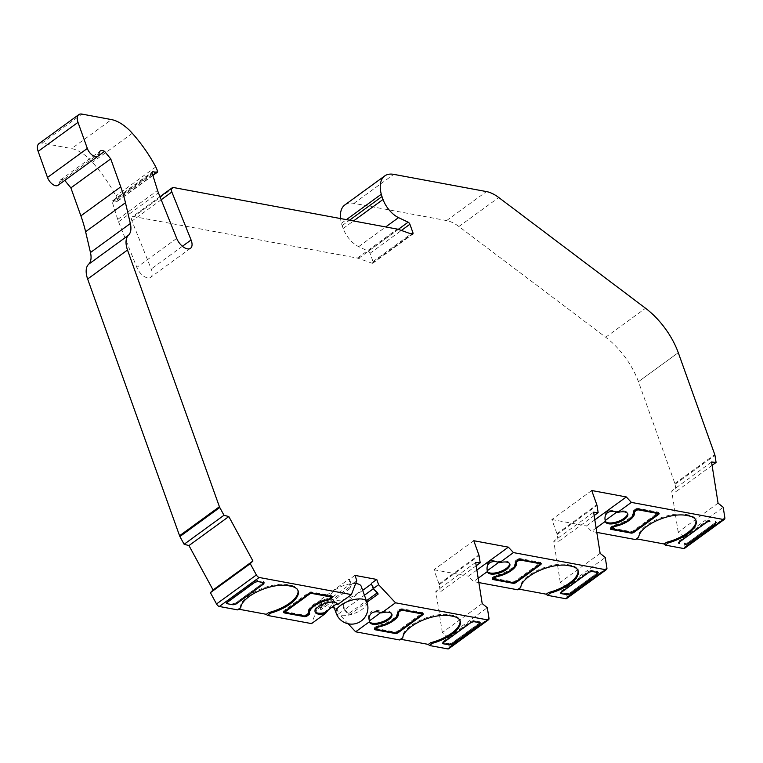<?xml version="1.0" encoding="UTF-8"?>
<svg xmlns="http://www.w3.org/2000/svg" width="763" height="763" viewBox="0 0 763 763"><rect width="100%" height="100%" fill="white"/><g stroke="black" fill="none" stroke-linecap="round" stroke-linejoin="round"><path stroke-width="0.57" stroke-dasharray="3.81 2.86" d="M152.8 175.204L116.806 201.403A2.251 1.183 54 0 0 117.435 201.298A2.251 1.183 54 0 0 117.597 199.753A2.251 1.183 54 0 0 117.502 199.534L115.938 195.948A94.602 49.853 54 0 0 92.447 162.29A33.782 17.807 -126 0 0 71.636 148.585L111.484 119.581M116.806 201.403L113.172 200.736A2.251 1.183 54 0 0 112.543 200.841A2.251 1.183 54 0 0 112.342 202.271L117.702 219.42A22.528 11.865 54 0 0 118.112 220.631A22.528 11.865 54 0 0 118.551 221.795L136.835 267.393A11.264 5.932 -126 0 0 150.654 277.293A11.264 5.932 -126 0 0 151.446 269.568A11.264 5.932 -126 0 0 151.217 268.986L131.989 221.012A5.627 2.966 54 0 1 132.276 216.854A5.627 2.966 54 0 1 133.859 216.578L357.408 258.094A11.264 5.932 -126 0 1 358.543 258.409L372.02 263.206A2.251 1.183 54 0 0 372.878 263.159A2.251 1.183 54 0 0 373.04 261.604L370.045 253.268A2.251 1.183 54 0 0 368.281 251.199L358.677 246.63A19.752 10.405 -126 0 1 343.178 228.48L342.139 225.581A19.752 10.405 -126 0 1 341.423 223.263A32.218 16.977 -126 0 1 340.556 218.561M374.786 628.798A2.251 0.935 -19.7 0 1 374.261 628.445A2.251 0.935 -19.7 0 1 374.9 627.405L376.455 626.28A2.251 0.935 -19.7 0 1 378.314 625.479A16.891 6.981 160.3 0 0 392.277 619.499A16.891 6.981 160.3 0 0 397.084 611.821A2.251 0.935 -19.7 0 1 397.733 610.791L399.278 609.666A2.251 0.935 -19.7 0 1 402.311 608.817L402.654 609.78M331.161 597.267L329.893 598.192A2.251 0.935 -19.7 0 1 328.033 598.993A16.891 6.981 160.3 0 0 314.07 604.973A16.891 6.981 160.3 0 0 310.226 608.693M492.726 578.602A2.251 0.935 -19.7 0 1 492.202 578.24A2.251 0.935 -19.7 0 1 492.841 577.21L494.386 576.084A2.251 0.935 -19.7 0 1 496.255 575.283A16.891 6.981 160.3 0 0 510.218 569.303A16.891 6.981 160.3 0 0 515.025 561.616A2.251 0.935 -19.7 0 1 515.664 560.595L517.219 559.47A2.251 0.935 -19.7 0 1 520.252 558.611L520.595 559.584M610.667 528.397A2.251 0.935 -19.7 0 1 610.142 528.044A2.251 0.935 -19.7 0 1 610.781 527.004L612.327 525.879A2.251 0.935 -19.7 0 1 614.186 525.078A16.891 6.981 160.3 0 0 628.159 519.098A16.891 6.981 160.3 0 0 632.966 511.42A2.251 0.935 -19.7 0 1 633.605 510.39L635.159 509.264A2.251 0.935 -19.7 0 1 638.192 508.416L638.536 509.379M328.481 609.761L332.725 605.851L336.092 604.22M324.447 612.699L332.21 604.41C334.928 602.579 336.578 602.265 337.141 603.457A11.826 4.883 160.3 0 0 337.065 603.19A11.826 4.883 160.3 0 0 329.578 601.254A11.826 4.883 160.3 0 0 318.142 605.727A11.826 4.883 160.3 0 0 314.795 611.163A11.826 4.883 160.3 0 0 315.033 611.621M391.657 613.814A11.826 4.883 160.3 0 0 391.553 613.309A11.826 4.883 160.3 0 0 381.901 611.773C377.761 609.914 374.166 609.866 371.123 611.64C368.567 613.948 367.928 617.067 369.206 621.015L369.34 620.92M240.803 607.691L240.469 607.396A28.717 11.874 -19.7 0 1 248.872 595.512A28.717 11.874 -19.7 0 1 287.517 584.668L290.484 585.211A28.717 11.874 -19.7 0 1 297.789 589.894A28.717 11.874 -19.7 0 1 297.932 590.39M400.756 639.28L400.165 639.165L402.483 637.486A28.717 11.874 -19.7 0 1 419.173 620.71A28.717 11.874 -19.7 0 1 449.531 614.759L452.497 615.312A28.717 11.874 -19.7 0 1 459.793 619.985A28.717 11.874 -19.7 0 1 459.946 620.481M518.687 589.074L518.096 588.969L520.414 587.281A28.717 11.874 -19.7 0 1 537.114 570.514A28.717 11.874 -19.7 0 1 567.472 564.553L570.438 565.106A28.717 11.874 -19.7 0 1 577.734 569.789A28.717 11.874 -19.7 0 1 577.887 570.276M636.628 538.878L636.037 538.764L638.354 537.085A28.717 11.874 -19.7 0 1 655.045 520.309A28.717 11.874 -19.7 0 1 685.403 514.357L688.369 514.911A28.717 11.874 -19.7 0 1 695.675 519.584A28.717 11.874 -19.7 0 1 695.827 520.08M605.393 521.348A11.826 4.883 -19.7 0 1 605.164 520.881A11.826 4.883 -19.7 0 1 605.088 520.614L605.355 513.098A11.826 4.883 -19.7 0 1 607.129 511.591A11.826 4.883 -19.7 0 1 609.379 510.17L617.782 511.372A11.826 4.883 -19.7 0 1 627.424 512.908A11.826 4.883 -19.7 0 1 627.539 513.413M487.452 571.544A11.826 4.883 -19.7 0 1 487.223 571.086A11.826 4.883 -19.7 0 1 487.147 570.81L487.414 563.304A11.826 4.883 -19.7 0 1 489.188 561.787A11.826 4.883 -19.7 0 1 491.439 560.366L499.841 561.578A11.826 4.883 -19.7 0 1 509.484 563.113A11.826 4.883 -19.7 0 1 509.598 563.619M336.025 612.775L336.035 612.823A16.328 6.753 160.3 0 0 346.373 615.493A16.328 6.753 160.3 0 0 362.167 609.313A16.328 6.753 160.3 0 0 366.784 601.816L366.774 601.769M361.271 586.413A16.328 6.753 -19.7 0 1 356.645 593.91A16.328 6.753 -19.7 0 1 340.861 600.09A16.328 6.753 -19.7 0 1 330.522 597.419A16.328 6.753 -19.7 0 1 335.148 589.913A16.328 6.753 -19.7 0 1 355.663 583.561M344.847 204.942A32.218 16.977 -126 0 1 353.908 203.368L446.613 220.583A32.218 16.977 -126 0 1 458.906 226.525L605.679 337.246A56.309 29.671 -126 0 1 638.431 381.681L678.278 352.678M712.089 465.354L676.228 491.458L675.093 484.267A3.376 1.784 -126 0 0 674.893 483.532L638.431 381.681L678.288 352.678M561.082 592.708L567.329 593.795L561.082 592.708L561.396 593.595M567.329 593.795L567.672 594.759M560.691 592.565L561.034 593.528M597.353 571.525L591.106 570.428L597.353 571.525L597.706 572.488L597.563 571.497L598.421 572.908M591.106 570.428L591.449 571.392M597.744 571.659L598.087 572.631M449.388 644.001L442.75 642.77L449.388 644.001L449.731 644.964M442.75 642.77L443.103 643.734M448.825 643.962L449.149 644.859M473.165 620.634L479.803 621.864L473.165 620.634L473.518 621.597M479.803 621.864L480.146 622.827M473.775 620.615L470.742 621.464L443.141 641.549L443.074 642.961L442.998 641.521L470.599 621.444L473.632 620.586L474.052 621.626L473.709 620.662M479.908 622.713L479.631 621.702L479.555 623.104L451.963 643.19L448.778 644.02L451.82 643.161L479.412 623.075L479.488 621.673L480.49 623.104M480.28 622.846L479.422 621.721M442.769 643.19L443.484 643.877M448.778 644.02L449.197 644.935M709.657 520.213L706.614 521.062L679.022 541.148L678.803 542.531L678.879 541.12L706.471 521.043L709.514 520.185L709.933 521.224M715.78 522.312L715.503 521.301L715.436 522.703L687.835 542.789L684.659 543.618L687.692 542.76L715.293 522.674L715.36 521.272L716.362 522.703M716.161 522.445L715.36 521.272L715.637 522.283M678.65 542.789L679.366 543.475M684.659 543.618L685.069 544.534M591.716 570.409L588.674 571.268L561.082 591.354L561.005 592.756L560.939 591.325L588.531 571.239L591.573 570.381L591.993 571.43L591.649 570.457M597.849 572.517L597.563 571.497L597.496 572.908L569.904 592.985L566.718 593.814L569.761 592.965L597.353 572.879L597.429 571.468L598.221 572.651M560.71 592.994L561.425 593.671M566.718 593.814L567.138 594.73M257.57 580.452L254.527 581.311L226.935 601.397L226.716 602.78L226.792 601.368L254.384 581.282L257.427 580.424L257.846 581.473M263.693 582.56L263.416 581.54L263.349 582.951L235.748 603.037L232.572 603.857L235.605 603.008L263.206 582.922L263.273 581.511L264.275 582.951M264.065 582.694L263.273 581.511L263.55 582.531M226.563 603.037L226.296 602.465L227.269 603.714L232.982 604.782L232.572 603.857M632.336 516.341A17.454 7.22 160.3 0 1 614.892 525.402A2.251 0.935 160.3 0 0 613.061 526.193L611.897 527.042A1.688 0.696 160.3 0 0 611.411 527.767M611.421 527.815A1.688 0.696 160.3 0 0 611.85 528.091L630.763 531.601A1.688 0.696 160.3 0 0 633.032 530.962L657.029 513.499A1.688 0.696 160.3 0 0 657.506 512.726A1.688 0.696 160.3 0 0 657.077 512.45L638.164 508.94A1.688 0.696 160.3 0 0 635.894 509.579L634.73 510.428A2.251 0.935 160.3 0 0 634.072 511.277M514.396 566.547A17.454 7.22 160.3 0 1 496.951 575.607A2.251 0.935 160.3 0 0 495.12 576.399L493.957 577.238A1.688 0.696 160.3 0 0 493.47 577.963M493.48 578.011A1.688 0.696 160.3 0 0 493.909 578.287L512.822 581.807A1.688 0.696 160.3 0 0 515.092 581.168L539.088 563.704A1.688 0.696 160.3 0 0 539.565 562.932A1.688 0.696 160.3 0 0 539.136 562.655L520.223 559.136A1.688 0.696 160.3 0 0 517.953 559.775L516.789 560.624A2.251 0.935 160.3 0 0 516.131 561.473M396.464 616.742A17.454 7.22 160.3 0 1 379.011 625.803A2.251 0.935 160.3 0 0 377.18 626.595L376.025 627.444A1.688 0.696 160.3 0 0 375.53 628.168M375.539 628.216A1.688 0.696 160.3 0 0 375.968 628.493L394.881 632.002A1.688 0.696 160.3 0 0 397.151 631.363L421.147 613.9A1.688 0.696 160.3 0 0 421.624 613.128A1.688 0.696 160.3 0 0 421.195 612.851L402.282 609.341A1.688 0.696 160.3 0 0 400.012 609.98L398.849 610.82A2.251 0.935 160.3 0 0 398.191 611.678M284.723 611.344A1.688 0.696 160.3 0 0 285.152 611.621L304.065 615.131A1.688 0.696 160.3 0 0 306.335 614.492L307.499 613.652A2.251 0.935 160.3 0 0 308.138 612.641A17.454 7.22 160.3 0 1 327.337 598.669A2.251 0.935 160.3 0 0 329.168 597.877L330.322 597.038A1.688 0.696 160.3 0 0 330.799 596.256A1.688 0.696 160.3 0 0 330.369 595.979L311.466 592.47A1.688 0.696 160.3 0 0 309.187 593.109L285.2 610.572A1.688 0.696 160.3 0 0 284.704 611.297M240.469 607.396L238.151 609.074L238.743 609.189M227.126 603.686L226.153 602.436L226.573 603.352M679.213 543.437L678.25 542.188L678.66 543.113M561.272 593.643L560.309 592.393L560.719 593.309M443.341 643.838L442.368 642.589L442.778 643.505M380.785 612.584L381.901 611.773M369.206 621.015A11.826 4.883 160.3 0 0 369.282 621.282A11.826 4.883 160.3 0 0 369.521 621.75M487.414 563.304L491.439 560.366M498.725 562.388L499.841 561.578M605.355 513.098L609.379 510.17M616.666 512.183L617.782 511.372M349.263 587.281L320.241 608.397L321.5 605.145L350.522 584.019L349.263 587.281L349.778 588.721L320.756 609.837L322.377 605.65L320.508 600.452L315.09 604.401L316.96 609.599L322.377 605.65M321.5 605.145L319.773 600.319L348.786 579.193L350.522 584.019M348.157 623.772L338.762 613.7L344.18 609.761L342.301 604.506L343.045 604.639L362.683 590.352M371.514 583.914L372.067 583.514L371.323 583.38M343.045 604.639L344.79 609.523L364.428 595.235M373.317 588.759L373.813 588.407L372.067 583.514M344.79 609.523L348.662 613.671L366.412 600.758M377.189 592.908L377.685 592.555L373.813 588.407M594.825 519.851L586.442 525.955L591.525 531.401L596.122 528.053M476.885 570.047L468.501 576.151L473.585 581.606L478.182 578.249M354.948 575.388L349.53 579.336L351.39 584.534L356.807 580.586M320.241 608.397L320.756 609.837M319.773 600.319L320.508 600.452M349.53 579.336L348.786 579.193M351.39 584.534L349.778 588.721M711.555 462.006L671.698 491.01L676.228 491.458M718.069 503.151L678.212 532.154L683.343 536.303L723.2 507.3M591.726 490.523L551.868 519.536L556.961 533.738A3.376 1.784 -126 0 1 557.152 534.472L558.287 541.654L594.148 515.559M593.614 512.202L553.757 541.215L558.287 541.654M600.128 553.347L560.271 582.35L565.402 586.509L605.259 557.495M473.785 540.729L433.937 569.732L439.021 583.933A3.376 1.784 -126 0 1 439.211 584.668L440.346 591.859L476.207 565.755M475.673 562.407L435.826 591.411L440.346 591.859M482.187 603.552L442.33 632.556L447.461 636.704L487.319 607.701M64.769 180.392L64.721 180.364A8.45 4.454 54 0 0 60.344 180.02A8.45 4.454 54 0 0 59.18 182.662A8.45 4.454 -126 0 1 58.017 185.314M342.301 604.506L336.884 608.445L338.762 613.7M344.18 609.761L349.177 615.112L348.662 613.671M377.685 592.555L378.2 593.995M349.177 615.112L366.936 602.198M636.037 538.764L635.646 539.594M518.096 588.969L517.705 589.799M400.165 639.165L399.764 639.995M238.151 609.074L237.76 609.904M316.96 609.599L311.542 623.609M596.809 532.383L591.525 531.401M659.127 513.461L658.784 512.498A2.251 0.935 -19.7 0 0 658.211 512.135L638.192 508.416M657.859 513.737L633.767 531.277A2.251 0.935 -19.7 0 1 630.734 532.126L611.697 528.587M658.784 512.498A2.251 0.935 -19.7 0 1 658.603 513.108M478.868 582.589L473.585 581.606M541.186 563.666L540.843 562.703A2.251 0.935 -19.7 0 0 540.271 562.331L520.252 558.611M539.918 563.943L515.826 581.473A2.251 0.935 -19.7 0 1 512.793 582.331L493.756 578.793M540.843 562.703A2.251 0.935 -19.7 0 1 540.662 563.313M331.905 596.637A2.251 0.935 -19.7 0 0 332.086 596.027A2.251 0.935 -19.7 0 0 331.514 595.665L311.485 591.945A2.251 0.935 -19.7 0 0 308.452 592.794L308.805 593.757M308.5 613.767L307.069 614.806A2.251 0.935 -19.7 0 1 304.036 615.655L285 612.126M283.96 611.926A2.251 0.935 -19.7 0 1 283.445 611.573A2.251 0.935 -19.7 0 1 284.074 610.534L308.452 592.794M422.673 613.5L422.33 612.536L402.311 608.817M421.987 614.139L397.885 631.678A2.251 0.935 -19.7 0 1 394.862 632.527L375.825 628.989M422.33 612.536A2.251 0.935 -19.7 0 1 422.902 612.899A2.251 0.935 -19.7 0 1 422.731 613.509M155.795 166.935L115.938 195.948M38.942 143.654A11.264 5.932 -126 0 1 42.108 143.101L71.636 148.585M683.343 536.303L684.993 546.756A3.376 1.784 -126 0 1 684.564 548.339M565.402 586.509L567.052 596.952A3.376 1.784 -126 0 1 566.623 598.535M447.461 636.704L449.111 647.158A3.376 1.784 -126 0 1 448.682 648.741M678.212 532.154L671.698 491.01M551.868 519.536L586.442 525.955M560.271 582.35L553.757 541.215M433.937 569.732L468.501 576.151M442.33 632.556L435.826 591.411M315.09 604.401L331.628 607.472M334.299 607.968L336.884 608.445M157.359 170.531L117.502 199.534M118.551 221.795L158.408 192.791M176.692 238.39L136.835 267.393M378.314 625.479L378.658 626.452M328.214 599.489L328.033 598.993M496.255 575.283L496.599 576.246M614.186 525.078L614.539 526.05M452.497 615.312L452.841 616.275M570.438 565.106L570.781 566.07M688.369 514.911L688.722 515.874M566.785 593.767L567.109 594.654M443.141 642.904L443.456 643.8M470.99 622.379L470.742 621.464M479.412 623.075L479.689 624.096M443.141 641.549L443.513 642.37M452.23 644.077L451.82 643.161M706.862 521.978L706.614 521.062M715.293 522.674L715.57 523.695M679.022 541.148L679.385 541.968M688.112 543.676L687.692 542.76M588.922 572.174L588.674 571.268M597.353 572.879L597.629 573.89M561.082 591.354L561.454 592.164M570.171 593.881L569.761 592.965M254.775 582.217L254.527 581.311M263.206 582.922L263.483 583.943M226.935 601.397L227.298 602.217M236.025 603.924L235.605 603.008M612.193 529.055L611.85 528.091M614.892 525.402L615.083 525.926M630.763 531.601L631.106 532.564M633.376 531.925L633.032 530.962M657.029 513.499L657.372 514.472M494.262 579.26L493.909 578.287M496.951 575.607L497.142 576.132M512.822 581.807L513.165 582.77M515.445 582.131L515.092 581.168M539.088 563.704L539.431 564.668M376.321 629.456L375.968 628.493M379.011 625.803L379.201 626.328M394.881 632.002L395.224 632.966M397.504 632.327L397.151 631.363M421.147 613.9L421.491 614.873M330.322 597.038L330.675 598.001M304.065 615.131L304.408 616.094M306.678 615.455L306.335 614.492M327.337 598.669L327.68 599.632M329.511 598.841L329.168 597.877M307.499 613.652L307.842 614.616M308.481 613.605L308.138 612.641M285.496 612.584L285.152 611.621M556.961 533.738L596.809 504.734M439.021 583.933L478.878 554.93M59.18 182.662L99.037 153.659M685.403 514.357L685.756 515.321M567.472 564.553L567.815 565.526M449.531 614.759L449.874 615.722M287.517 584.668L287.861 585.631M290.484 585.211L290.827 586.184M357.408 258.094L397.265 229.091M173.716 187.574L133.859 216.578M709.514 520.185L709.79 521.196M706.748 522.054L706.471 521.043M715.436 522.703L715.684 523.609M688.207 543.609L687.835 542.789M684.802 543.647L685.212 544.553M678.879 541.12L679.289 542.035M658.211 512.135L658.555 513.098M633.309 512.383L632.966 511.42M612.67 526.842L612.327 525.879M610.781 527.004L611.125 527.977M633.605 510.39L633.958 511.363M635.503 510.228L635.159 509.264M591.573 570.381L591.85 571.401M588.817 572.25L588.531 571.239M597.496 572.908L597.744 573.805M570.266 593.805L569.904 592.985M566.861 593.843L567.271 594.749M560.939 591.325L561.349 592.241M540.271 562.331L540.614 563.294M515.368 562.579L515.025 561.616M494.739 577.047L494.386 576.084M492.841 577.21L493.184 578.173M515.664 560.595L516.017 561.558M517.562 560.433L517.219 559.47M263.597 583.857L263.349 582.951M257.703 581.444L257.427 580.424M254.384 581.282L254.661 582.303M227.202 602.284L226.792 601.368M233.125 604.801L232.715 603.886M235.748 603.037L236.12 603.857M311.829 592.908L311.485 591.945M331.514 595.665L331.857 596.628M284.427 611.506L284.074 610.534M397.437 612.784L397.084 611.821M376.798 627.243L376.455 626.28M374.9 627.405L375.243 628.378M397.733 610.791L398.076 611.764M399.621 610.629L399.278 609.666M473.632 620.586L473.909 621.597M470.876 622.455L470.599 621.444M479.555 623.104L479.803 624.01M452.325 644.01L451.963 643.19M448.921 644.048L449.331 644.954M442.998 641.521L443.408 642.436M675.093 484.267L714.95 455.263M674.893 483.532L714.75 454.529M605.679 337.246L645.536 308.242M458.906 226.525L498.764 197.522M446.613 220.583L486.46 191.58M353.908 203.368L393.765 174.365M341.423 223.263L346.402 219.649M342.139 225.581L349.511 220.221M343.178 228.48L353.507 220.965M358.677 246.63L385.716 226.945M368.281 251.199L398.286 229.358M370.045 253.268L401.376 230.464M373.04 261.604L411.085 233.917M372.02 263.206L411.877 234.193M358.543 258.409L398.4 229.396M161.203 199.753L131.989 221.012M182.424 246.268L151.217 268.986M117.702 219.42L157.559 190.416M112.342 202.271L152.199 173.258M113.172 200.736L152.095 172.409M132.304 133.287L92.447 162.29M42.108 143.101L81.965 114.097M64.721 180.364L98.236 155.976M684.993 546.756L724.85 517.753M557.152 534.472L597.009 505.468M567.052 596.952L606.909 567.949M439.211 584.668L479.069 555.664M449.111 647.158L488.969 618.154M190.512 248.29L150.654 277.293M337.408 604.153L337.065 603.19M391.896 614.282L391.553 613.309M459.793 619.985L460.146 620.958M577.734 569.789L578.087 570.753M695.675 519.584L696.018 520.557M627.424 512.908L627.768 513.88M509.484 563.113L509.837 564.076M333.603 606.032L330.522 597.419M487.223 571.086L487.567 572.05M605.164 520.881L605.507 521.844M297.789 589.894L298.133 590.867M369.626 622.246L369.282 621.282M315.148 612.126L314.795 611.163M610.486 529.007L610.142 528.044M492.545 579.212L492.202 578.24M332.086 596.027L332.43 597M283.445 611.573L283.788 612.536M374.604 629.408L374.261 628.445M423.246 613.862L422.902 612.899M372.878 263.159L412.735 234.146M159.972 196.692L132.276 216.854M112.543 200.841L152.4 171.837M152.896 175.49L117.435 201.298M60.344 180.02L100.201 151.017"/><path stroke-width="1.14" d="M223.979 515.263L184.121 544.277L188.957 545.574L228.814 516.561L223.979 515.263L219.773 507.509A3.376 1.784 -126 0 1 219.42 506.746L127.497 250.016A22.528 11.865 -126 0 1 128.47 235.252A22.528 11.865 54 0 0 130.33 223.521L125.466 202.729A112.619 59.342 54 0 0 120.745 186.849L110.73 158.876L104.579 151.36A8.45 4.454 54 0 0 100.201 151.017A8.45 4.454 54 0 0 99.037 153.659A8.45 4.454 -126 0 1 97.874 156.301A8.45 4.454 -126 0 1 87.335 148.442L78.007 122.376A11.264 5.932 -126 0 1 78.799 114.641A11.264 5.932 -126 0 1 81.965 114.097L111.484 119.581A33.782 17.807 -126 0 1 132.304 133.287A94.602 49.853 -126 0 1 155.795 166.935L157.359 170.531A2.251 1.183 -126 0 1 157.445 170.74A2.251 1.183 -126 0 1 157.292 172.295A2.251 1.183 -126 0 1 156.653 172.4L153.029 171.723A2.251 1.183 54 0 0 152.4 171.837A2.251 1.183 54 0 0 152.199 173.258L157.559 190.416A22.528 11.865 54 0 0 157.96 191.627A22.528 11.865 54 0 0 158.408 192.791L176.692 238.39A11.264 5.932 54 0 0 190.512 248.29A11.264 5.932 54 0 0 191.294 240.555A11.264 5.932 54 0 0 191.074 239.973L171.847 192.009A5.627 2.966 -126 0 1 172.123 187.851A5.627 2.966 -126 0 1 173.716 187.574L397.265 229.091A11.264 5.932 -126 0 1 398.4 229.396L411.877 234.193A2.251 1.183 54 0 0 412.735 234.146A2.251 1.183 54 0 0 412.888 232.601L409.903 224.255A2.251 1.183 54 0 0 408.138 222.186L398.524 217.627A19.752 10.405 -126 0 1 383.036 199.477L381.996 196.577A19.752 10.405 -126 0 1 381.281 194.26A32.218 16.977 -126 0 1 384.705 175.938A32.218 16.977 -126 0 1 393.765 174.365L486.46 191.58A32.218 16.977 -126 0 1 498.764 197.522L645.536 308.242A56.309 29.671 -126 0 1 678.278 352.678L714.75 454.529A3.376 1.784 -126 0 1 714.95 455.263L716.085 462.445L711.555 462.006L718.069 503.151L723.2 507.3L724.85 517.753A3.376 1.784 -126 0 1 724.421 519.336A3.376 1.784 -126 0 1 723.467 519.498L631.373 502.397L626.299 496.942L594.825 519.851M395.005 632.928L395.205 633.49L375.186 629.78A2.251 0.935 160.3 0 1 374.604 629.408A2.251 0.935 160.3 0 1 375.243 628.378L376.798 627.243A2.251 0.935 160.3 0 1 378.658 626.452A16.891 6.981 160.3 0 0 392.63 620.462A16.891 6.981 160.3 0 0 397.437 612.784A2.251 0.935 160.3 0 1 398.076 611.764L399.621 610.629A2.251 0.935 160.3 0 1 402.654 609.78L422.673 613.5A2.251 0.935 160.3 0 1 423.246 613.862A2.251 0.935 160.3 0 1 422.616 614.902L398.238 632.641L397.99 631.974M328.376 599.956A16.891 6.981 160.3 0 0 314.413 605.936A16.891 6.981 160.3 0 0 309.606 613.624A2.251 0.935 -19.7 0 1 308.958 614.644L307.413 615.77A2.251 0.935 -19.7 0 1 304.38 616.618L284.361 612.908A2.251 0.935 -19.7 0 1 283.788 612.536A2.251 0.935 -19.7 0 1 284.427 611.506L308.805 593.757A2.251 0.935 -19.7 0 1 311.829 592.908L331.857 596.628A2.251 0.935 -19.7 0 1 332.43 597A2.251 0.935 -19.7 0 1 331.791 598.03L330.245 599.155A2.251 0.935 -19.7 0 1 328.376 599.956L328.214 599.489M493.117 579.575A2.251 0.935 160.3 0 1 492.545 579.212A2.251 0.935 160.3 0 1 493.184 578.173L494.739 577.047A2.251 0.935 160.3 0 1 496.599 576.246A16.891 6.981 160.3 0 0 510.561 570.266A16.891 6.981 160.3 0 0 515.368 562.579A2.251 0.935 160.3 0 1 516.017 561.558L517.562 560.433A2.251 0.935 160.3 0 1 520.595 559.584L540.614 563.294A2.251 0.935 -19.7 0 1 541.186 563.666A2.251 0.935 -19.7 0 1 540.547 564.696L516.17 582.446A2.251 0.935 -19.7 0 1 513.146 583.294L493.117 579.575L492.774 578.612A2.251 0.935 -19.7 0 1 492.726 578.602M611.058 529.379A2.251 0.935 160.3 0 1 610.486 529.007A2.251 0.935 160.3 0 1 611.125 527.977L612.67 526.842A2.251 0.935 160.3 0 1 614.539 526.05A16.891 6.981 160.3 0 0 628.502 520.07A16.891 6.981 160.3 0 0 633.309 512.383A2.251 0.935 160.3 0 1 633.958 511.363L635.503 510.228A2.251 0.935 160.3 0 1 638.536 509.379L658.555 513.098A2.251 0.935 -19.7 0 1 659.127 513.461A2.251 0.935 -19.7 0 1 658.488 514.5L634.11 532.24A2.251 0.935 -19.7 0 1 631.087 533.089L611.058 529.379L610.715 528.406A2.251 0.935 -19.7 0 1 610.667 528.397M336.092 604.22L337.523 604.697A11.826 4.883 160.3 0 0 337.408 604.153A11.826 4.883 160.3 0 0 329.921 602.226A11.826 4.883 160.3 0 0 318.486 606.69A11.826 4.883 160.3 0 0 315.148 612.126A11.826 4.883 160.3 0 0 325.419 613.509L328.481 609.761M388.548 619.709A11.826 4.883 160.3 0 0 391.896 614.282A11.826 4.883 160.3 0 0 381.624 612.889C377.752 611.335 374.414 611.401 371.638 613.08C369.235 615.169 368.529 618.049 369.511 621.711A11.826 4.883 160.3 0 0 369.626 622.246A11.826 4.883 160.3 0 0 377.113 624.182A11.826 4.883 160.3 0 0 388.548 619.709M369.521 621.75A11.826 4.883 160.3 0 0 388.205 618.745A11.826 4.883 160.3 0 0 391.657 613.814M366.936 602.198L378.2 593.995L373.202 588.635L378.62 584.696L376.741 579.441L354.948 575.388L356.807 580.586L351.4 594.606L259.172 577.477L219.315 606.48L237.76 609.904L240.803 607.691A28.717 11.874 -19.7 0 1 249.215 596.485A28.717 11.874 -19.7 0 1 287.861 585.631L290.827 586.184A28.717 11.874 -19.7 0 1 298.133 590.867A28.717 11.874 -19.7 0 1 270.455 613.194L268.633 612.622L266.325 614.31L267.412 615.417L270.455 613.194M348.157 623.772L355.644 631.802L399.764 639.995L402.816 637.782A28.717 11.874 160.3 0 1 420.203 621.359A28.717 11.874 160.3 0 1 449.874 615.722L452.841 616.275A28.717 11.874 -19.7 0 1 460.146 620.958A28.717 11.874 -19.7 0 1 452.02 634.148A28.717 11.874 -19.7 0 1 432.478 643.285L430.656 642.713L428.339 644.401L400.756 639.28M459.946 620.481A28.717 11.874 -19.7 0 1 451.667 633.185A28.717 11.874 -19.7 0 1 430.656 642.713M478.868 582.589L517.705 589.799L520.747 587.577A28.717 11.874 160.3 0 1 538.134 571.153A28.717 11.874 160.3 0 1 567.815 565.526L570.781 566.07A28.717 11.874 -19.7 0 1 578.087 570.753A28.717 11.874 -19.7 0 1 569.951 583.943A28.717 11.874 -19.7 0 1 550.419 593.089L548.597 592.517L546.279 594.205L518.687 589.074M577.887 570.276A28.717 11.874 -19.7 0 1 569.608 582.98A28.717 11.874 -19.7 0 1 548.597 592.517M596.809 532.383L635.646 539.594L638.688 537.381A28.717 11.874 160.3 0 1 656.075 520.957A28.717 11.874 160.3 0 1 685.756 515.321L688.722 515.874A28.717 11.874 -19.7 0 1 696.018 520.557A28.717 11.874 -19.7 0 1 687.892 533.747A28.717 11.874 -19.7 0 1 668.35 542.884L666.538 542.312L664.22 544L636.628 538.878M695.827 520.08A28.717 11.874 -19.7 0 1 687.549 532.784A28.717 11.874 -19.7 0 1 666.538 542.312M596.122 528.053L605.393 521.31C604.41 517.648 605.116 514.767 607.51 512.679C610.295 511 613.624 510.933 617.505 512.488L631.373 502.397M605.393 521.31A11.826 4.883 160.3 0 0 605.507 521.844A11.826 4.883 160.3 0 0 612.994 523.78A11.826 4.883 160.3 0 0 624.43 519.307A11.826 4.883 160.3 0 0 627.768 513.88A11.826 4.883 160.3 0 0 617.505 512.488M627.539 513.413A11.826 4.883 -19.7 0 1 624.077 518.344A11.826 4.883 -19.7 0 1 605.393 521.348M478.182 578.249L487.452 571.506C486.47 567.844 487.175 564.973 489.579 562.875C492.354 561.196 495.683 561.139 499.565 562.693L513.442 552.593L508.358 547.147L476.885 570.047M487.452 571.506A11.826 4.883 160.3 0 0 487.567 572.05A11.826 4.883 160.3 0 0 495.053 573.976A11.826 4.883 160.3 0 0 506.489 569.513A11.826 4.883 160.3 0 0 509.837 564.076A11.826 4.883 160.3 0 0 499.565 562.693M509.598 563.619A11.826 4.883 -19.7 0 1 506.146 568.54A11.826 4.883 -19.7 0 1 487.452 571.544M366.784 601.816A16.328 6.753 160.3 0 0 366.745 601.721A16.328 6.753 160.3 0 0 356.331 599.165A16.328 6.753 160.3 0 0 340.66 605.326A16.328 6.753 160.3 0 0 336.006 612.727A16.328 6.753 160.3 0 0 336.035 612.823M184.121 544.277L179.915 536.523A3.376 1.784 -126 0 1 179.572 535.75L87.64 279.02L127.497 250.016L87.64 279.02A22.528 11.865 -126 0 1 88.613 264.256A22.528 11.865 54 0 0 90.473 252.524L85.609 231.733A112.619 59.342 54 0 0 80.888 215.853L70.873 187.879L64.721 180.364M561.396 593.595L567.672 594.759L561.272 593.643L561.349 592.241L588.817 572.25L591.85 571.401L598.087 572.631L591.993 571.43M449.731 644.964L443.103 643.734L449.731 644.964L452.23 644.077L479.689 624.096L480.146 622.827L473.518 621.597L480.28 622.846M473.518 621.597L471.019 622.484L443.551 642.465L443.103 643.734L442.769 643.19M709.933 521.224L706.891 522.083L679.432 542.064L679.213 543.437L679.289 542.035L706.748 522.054L709.933 521.224M688.255 543.704L685.069 544.534L688.112 543.676L715.57 523.695L715.78 522.312L715.713 523.714L688.207 543.609M716.161 522.445L715.637 522.283M678.65 542.789L679.366 543.475M591.449 571.392L588.96 572.279L561.492 592.269L561.034 593.528L560.71 592.994M567.672 594.759L570.171 593.881L597.629 573.89L598.221 572.651M227.164 603.695L227.202 602.284L254.661 582.303L257.846 581.473L254.804 582.331L227.345 602.312L227.279 603.724L232.982 604.782L236.025 603.924L263.483 583.943L263.559 582.531L257.846 581.473L264.275 582.951M264.065 582.694L263.55 582.531M226.563 603.037L227.279 603.724M355.663 583.561A16.328 6.753 -19.7 0 1 361.271 586.413L366.774 601.769M611.411 527.767A1.688 0.696 160.3 0 0 611.421 527.815L611.764 528.778A1.688 0.696 160.3 0 0 612.193 529.055L631.106 532.564A1.688 0.696 160.3 0 0 633.376 531.925L657.372 514.472A1.688 0.696 160.3 0 0 657.849 513.69A1.688 0.696 160.3 0 0 657.42 513.413L657.22 512.85M638.307 509.35L638.507 509.903A1.688 0.696 160.3 0 0 636.237 510.542L635.074 511.391A2.251 0.935 160.3 0 0 634.435 512.402A17.454 7.22 -19.7 0 1 615.236 526.365A2.251 0.935 160.3 0 0 613.404 527.157L612.241 528.006A1.688 0.696 160.3 0 0 611.764 528.778M634.072 511.277A2.251 0.935 160.3 0 0 634.082 511.439A17.454 7.22 160.3 0 1 632.336 516.341M638.507 509.903L657.42 513.413M493.47 577.963A1.688 0.696 160.3 0 0 493.48 578.011L493.823 578.983A1.688 0.696 160.3 0 0 494.262 579.26L513.165 582.77A1.688 0.696 160.3 0 0 515.445 582.131L539.431 564.668A1.688 0.696 160.3 0 0 539.908 563.895A1.688 0.696 160.3 0 0 539.479 563.619L539.279 563.046M520.376 559.556L520.566 560.109A1.688 0.696 160.3 0 0 518.296 560.748L517.133 561.587A2.251 0.935 160.3 0 0 516.494 562.598A17.454 7.22 -19.7 0 1 497.295 576.57A2.251 0.935 160.3 0 0 495.464 577.362L494.31 578.201A1.688 0.696 160.3 0 0 493.823 578.983M516.131 561.473A2.251 0.935 160.3 0 0 516.141 561.635A17.454 7.22 160.3 0 1 514.396 566.547M520.566 560.109L539.479 563.619M375.53 628.168A1.688 0.696 160.3 0 0 375.539 628.216L375.892 629.179A1.688 0.696 160.3 0 0 376.321 629.456L395.224 632.966A1.688 0.696 160.3 0 0 397.504 632.327L421.491 614.873A1.688 0.696 160.3 0 0 421.968 614.091A1.688 0.696 160.3 0 0 421.538 613.814L421.338 613.252M402.435 609.751L402.635 610.305A1.688 0.696 160.3 0 0 400.356 610.944L399.192 611.792A2.251 0.935 160.3 0 0 398.553 612.803A17.454 7.22 -19.7 0 1 379.364 626.766A2.251 0.935 160.3 0 0 377.532 627.558L376.369 628.407A1.688 0.696 160.3 0 0 375.892 629.179M398.191 611.678A2.251 0.935 160.3 0 0 398.21 611.84A17.454 7.22 160.3 0 1 396.464 616.742M402.635 610.305L421.538 613.814M311.609 592.88L311.809 593.433A1.688 0.696 160.3 0 0 309.54 594.072L285.543 611.535A1.688 0.696 160.3 0 0 285.066 612.308A1.688 0.696 160.3 0 0 285.496 612.584L304.408 616.094A1.688 0.696 160.3 0 0 306.678 615.455L307.842 614.616A2.251 0.935 160.3 0 0 308.481 613.605A17.454 7.22 -19.7 0 1 327.68 599.632A2.251 0.935 160.3 0 0 329.511 598.841L330.675 598.001A1.688 0.696 160.3 0 0 331.152 597.219A1.688 0.696 160.3 0 0 330.722 596.952L330.513 596.38M311.809 593.433L330.722 596.952M284.704 611.297A1.688 0.696 160.3 0 0 284.723 611.344L285.066 612.308M238.743 609.189L266.325 614.31M297.932 590.39A28.717 11.874 -19.7 0 1 268.633 612.622M369.34 620.92L380.785 612.584M315.033 611.621A11.826 4.883 160.3 0 0 324.447 612.699L337.046 603.523M487.28 570.714L498.725 562.388M605.212 520.519L616.666 512.183M362.683 590.352L371.514 583.914M364.428 595.235L373.317 588.759M366.412 600.758L377.189 592.908M376.741 579.441L371.323 583.38L373.202 588.635M712.089 465.354L716.085 462.445M626.299 496.942L591.726 490.523L596.809 504.734A3.376 1.784 -126 0 1 597.009 505.468L598.144 512.65L593.614 512.202L600.128 553.347L605.259 557.495L606.909 567.949A3.376 1.784 -126 0 1 606.48 569.532A3.376 1.784 -126 0 1 605.526 569.694L513.442 552.593M594.148 515.559L598.144 512.65M508.358 547.147L473.785 540.729L478.878 554.93A3.376 1.784 -126 0 1 479.069 555.664L480.204 562.846L475.673 562.407L482.187 603.552L487.319 607.701L488.969 618.154A3.376 1.784 -126 0 1 488.539 619.737A3.376 1.784 -126 0 1 487.595 619.899L395.501 602.799L378.62 584.696M476.207 565.755L480.204 562.846M210.397 592.679L250.254 563.676L252.934 560.977L213.077 589.98L210.397 592.679L216.53 603.962L256.387 574.959L250.254 563.676M97.874 156.301L58.017 185.314A8.45 4.454 -126 0 1 47.487 177.445L38.15 151.379A11.264 5.932 -126 0 1 38.942 143.654L78.799 114.641M724.421 519.336L684.564 548.339A3.376 1.784 -126 0 1 683.61 548.502L665.307 545.106L668.35 542.884M665.307 545.106L664.22 544M606.48 569.532L566.623 598.535A3.376 1.784 -126 0 1 565.679 598.707L547.367 595.302L550.419 593.089M547.367 595.302L546.279 594.205M488.539 619.737L448.682 648.741A3.376 1.784 -126 0 1 447.738 648.903L429.426 645.508L432.478 643.285M429.426 645.508L428.339 644.401M355.644 631.802L369.511 621.711M381.624 612.889L395.501 602.799M337.523 604.697L351.4 594.606M267.412 615.417L311.542 623.609L325.419 613.509M678.66 543.113L679.223 543.447M716.362 522.703L715.78 522.312M658.603 513.108A2.251 0.935 -19.7 0 1 658.145 513.537L657.859 513.737M611.697 528.587L610.715 528.406M560.719 593.309L561.282 593.643M597.744 573.805L570.314 593.9L567.109 594.654M597.772 573.919L597.849 572.517L598.421 572.908M540.662 563.313A2.251 0.935 -19.7 0 1 540.204 563.733L539.918 563.943M493.756 578.793L492.774 578.612M263.693 582.56L263.626 583.962L236.168 603.953L233.106 604.801M227.126 603.686L226.573 603.352M310.226 608.693A16.891 6.981 160.3 0 0 309.253 612.651A2.251 0.935 -19.7 0 1 308.614 613.681L308.5 613.767M331.905 596.637A2.251 0.935 -19.7 0 1 331.447 597.067L331.161 597.267M285 612.126L284.017 611.936A2.251 0.935 -19.7 0 1 283.96 611.926M375.825 628.989L374.833 628.807A2.251 0.935 -19.7 0 1 374.786 628.798M422.731 613.509A2.251 0.935 -19.7 0 1 422.263 613.938L421.987 614.139M474.052 621.626L470.876 622.455L443.408 642.436L443.456 643.8M479.765 622.684L479.832 624.115L452.325 644.01M480.49 623.104L479.908 622.713M449.331 644.954L452.373 644.106M442.778 643.505L443.341 643.848M395.205 633.49A2.251 0.935 160.3 0 0 398.238 632.641M340.556 218.561A32.218 16.977 -126 0 1 344.847 204.942L384.705 175.938M259.172 577.477A3.376 1.784 -126 0 1 256.387 574.959M219.315 606.48A3.376 1.784 -126 0 1 216.53 603.962M228.814 516.561L252.934 560.977M188.957 545.574L213.077 589.98M331.628 607.472L334.299 607.968M612.002 527.328L612.241 528.006M636.237 510.542L636.008 509.922M613.404 527.157L613.185 526.537M634.835 510.714L635.074 511.391M634.435 512.402L634.082 511.439M494.062 577.534L494.31 578.201M518.296 560.748L518.077 560.118M495.464 577.362L495.244 576.733M516.894 560.919L517.133 561.587M516.494 562.598L516.141 561.635M376.13 627.73L376.369 628.407M400.356 610.944L400.136 610.314M377.532 627.558L377.304 626.938M398.954 611.115L399.192 611.792M398.553 612.803L398.21 611.84M309.54 594.072L309.311 593.452M285.305 610.858L285.543 611.535M47.487 177.445L87.335 148.442M683.61 548.502L723.467 519.498M658.488 514.5L658.145 513.537M633.872 531.573L634.11 532.24M631.087 533.089L630.877 532.526M565.679 598.707L605.526 569.694M540.547 564.696L540.204 563.733M515.931 581.768L516.17 582.446M513.146 583.294L512.936 582.722M304.38 616.618L304.179 616.056M307.174 615.102L307.413 615.77M309.253 612.651L309.606 613.624M329.998 598.488L330.245 599.155M331.791 598.03L331.447 597.067M308.958 614.644L308.614 613.681M284.017 611.936L284.361 612.908M375.186 629.78L374.833 628.807M422.263 613.938L422.616 614.902M346.402 219.649L381.281 194.26M349.511 220.221L381.996 196.577M353.507 220.965L383.036 199.477M385.716 226.945L398.524 217.627M398.286 229.358L408.138 222.186M401.376 230.464L409.903 224.255M411.085 233.917L412.888 232.601M171.847 192.009L161.203 199.753M191.074 239.973L182.424 246.268M152.095 172.409L153.029 171.723M156.653 172.4L152.8 175.204M38.15 151.379L78.007 122.376M98.236 155.976L104.579 151.36M70.873 187.879L110.73 158.876M80.888 215.853L120.745 186.849M85.609 231.733L125.466 202.729M90.473 252.524L130.33 223.521M88.613 264.256L128.47 235.252M179.572 535.75L219.42 506.746M179.915 536.523L219.773 507.509M447.738 648.903L487.595 619.899M336.006 612.727A16.338 16.338 0 0 0 357.094 623.18A16.338 16.338 0 0 0 366.745 601.721M336.025 612.775L333.603 606.032M657.572 512.917L657.849 513.69M539.632 563.113L539.908 563.895M421.691 613.318L421.968 614.091M330.865 596.447L331.152 597.219M172.123 187.851L159.972 196.692M157.292 172.295L152.896 175.49"/></g></svg>
